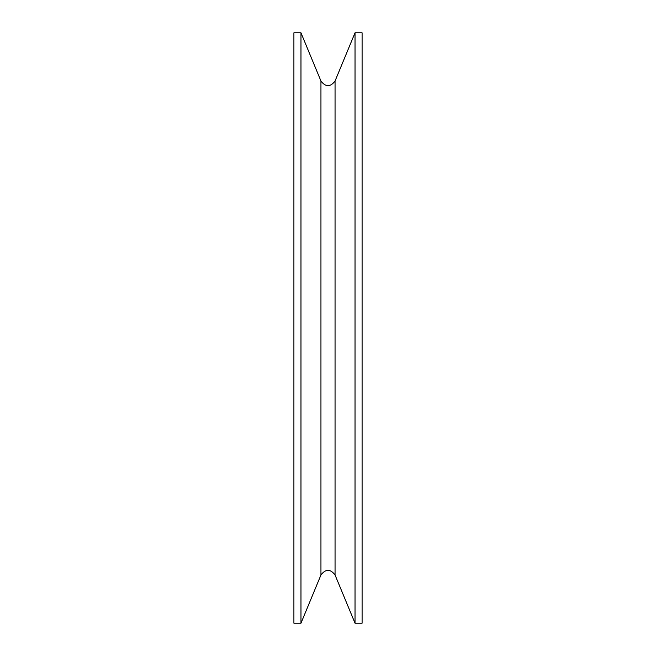 <?xml version="1.0" encoding="UTF-8"?>
<svg xmlns="http://www.w3.org/2000/svg" width="656" height="656" viewBox="0 0 656 656"><rect width="100%" height="100%" fill="white"/><g stroke="black" fill="none" stroke-linecap="round" stroke-linejoin="round"><path stroke-width="0.98" d="M293.904 328L293.904 623.2L300.973 623.2L300.973 32.8L293.904 32.8L293.904 328M355.027 328L355.027 623.2L362.096 623.2L362.096 32.8L355.027 32.8L355.027 328M320.948 574.976C325.655 568.801 330.353 568.801 335.052 574.976L335.052 81.024C330.353 87.199 325.655 87.199 320.948 81.024L320.948 574.976L300.973 623.2M320.948 81.024L300.973 32.8M335.052 574.976L355.027 623.2M335.052 81.024L355.027 32.8"/></g></svg>
